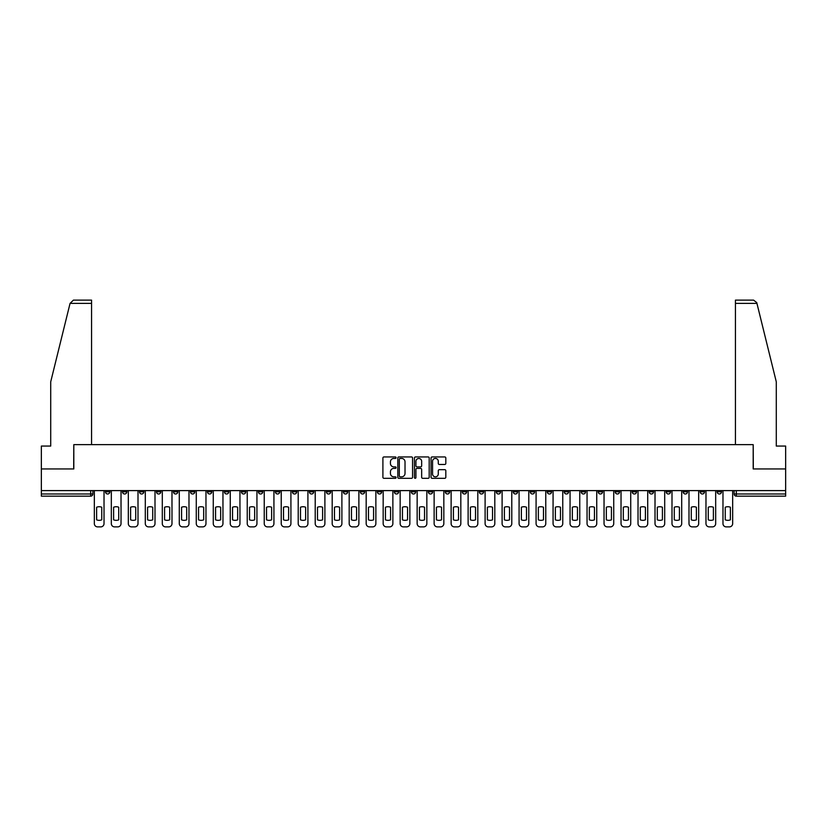 <?xml version="1.0" encoding="UTF-8"?>
<svg xmlns="http://www.w3.org/2000/svg" width="827" height="827" viewBox="0 0 827 827"><rect width="100%" height="100%" fill="white"/><g stroke="black" fill="none" stroke-linecap="round" stroke-linejoin="round"><path stroke-width="1.24" d="M396.071 457.682A0.744 0.744 0 0 0 395.327 456.938L383.966 456.938A1.065 1.065 0 0 0 382.901 458.003L382.901 477.251A1.065 1.065 0 0 0 383.966 478.316L395.327 478.316A0.744 0.744 0 0 0 396.071 477.572A0.744 0.744 0 0 0 395.327 476.828L393.859 476.828A3.422 3.422 0 0 1 390.437 473.406L390.437 471.793A3.422 3.422 0 0 1 393.859 468.382L395.327 468.382A0.744 0.744 0 0 0 396.071 467.627A0.744 0.744 0 0 0 395.327 466.883L393.859 466.883A3.422 3.422 0 0 1 390.437 463.461L390.437 461.859A3.422 3.422 0 0 1 393.859 458.437L395.327 458.437A0.744 0.744 0 0 0 396.071 457.682M666.169 490.607L666.169 491.807L670.532 491.807A2.181 2.181 0 0 1 668.35 493.988A2.181 2.181 0 0 1 666.169 491.807L666.169 490.607M564.231 490.607L564.231 491.807L568.594 491.807A2.181 2.181 0 0 1 566.412 493.988A2.181 2.181 0 0 1 564.231 491.807L564.231 490.607M547.247 490.607L547.247 491.807L551.599 491.807A2.181 2.181 0 0 1 549.417 493.988A2.181 2.181 0 0 1 547.247 491.807L547.247 490.607M445.298 490.607L445.298 491.807L449.661 491.807A2.181 2.181 0 0 1 447.479 493.988A2.181 2.181 0 0 1 445.298 491.807L445.298 490.607M428.314 490.607L428.314 491.807L432.666 491.807A2.181 2.181 0 0 1 430.495 493.988A2.181 2.181 0 0 1 428.314 491.807L428.314 490.607M411.319 490.607L411.319 491.807L415.681 491.807A2.181 2.181 0 0 1 413.5 493.988A2.181 2.181 0 0 1 411.319 491.807L411.319 490.607M377.339 490.607L377.339 491.807L381.702 491.807A2.181 2.181 0 0 1 379.521 493.988A2.181 2.181 0 0 1 377.339 491.807L377.339 490.607M343.36 491.807L343.36 490.607L343.36 491.807A2.181 2.181 0 0 0 345.541 493.988A2.181 2.181 0 0 1 343.36 491.807L347.722 491.807A2.181 2.181 0 0 1 345.541 493.988A2.181 2.181 0 0 0 347.722 491.807L347.722 490.607L347.722 491.807M326.376 491.807L326.376 490.607L326.376 491.807A2.181 2.181 0 0 0 328.546 493.988A2.181 2.181 0 0 1 326.376 491.807L330.728 491.807A2.181 2.181 0 0 1 328.546 493.988M309.381 491.807L309.381 490.607L309.381 491.807A2.181 2.181 0 0 0 311.562 493.988A2.181 2.181 0 0 1 309.381 491.807L313.733 491.807A2.181 2.181 0 0 1 311.562 493.988A2.181 2.181 0 0 0 313.733 491.807L313.733 490.607L313.733 491.807M292.386 490.607L292.386 491.807L296.748 491.807A2.181 2.181 0 0 1 294.567 493.988A2.181 2.181 0 0 1 292.386 491.807L292.386 490.607M275.401 490.607L275.401 491.807L279.753 491.807A2.181 2.181 0 0 1 277.583 493.988A2.181 2.181 0 0 1 275.401 491.807L275.401 490.607M258.406 490.607L258.406 491.807L262.769 491.807A2.181 2.181 0 0 1 260.588 493.988A2.181 2.181 0 0 1 258.406 491.807L258.406 490.607M241.422 491.807L241.422 490.607L241.422 491.807A2.181 2.181 0 0 0 243.603 493.988A2.181 2.181 0 0 1 241.422 491.807L245.774 491.807A2.181 2.181 0 0 1 243.603 493.988M207.443 491.807L207.443 490.607L207.443 491.807A2.181 2.181 0 0 0 209.613 493.988A2.181 2.181 0 0 1 207.443 491.807L211.795 491.807A2.181 2.181 0 0 1 209.613 493.988A2.181 2.181 0 0 0 211.795 491.807L211.795 490.607L211.795 491.807M190.448 491.807L190.448 490.607L190.448 491.807A2.181 2.181 0 0 0 192.629 493.988A2.181 2.181 0 0 1 190.448 491.807L194.81 491.807A2.181 2.181 0 0 1 192.629 493.988A2.181 2.181 0 0 0 194.81 491.807L194.81 490.607L194.81 491.807M173.463 491.807L173.463 490.607L173.463 491.807A2.181 2.181 0 0 0 175.634 493.988A2.181 2.181 0 0 1 173.463 491.807L177.815 491.807A2.181 2.181 0 0 1 175.634 493.988A2.181 2.181 0 0 0 177.815 491.807L177.815 490.607L177.815 491.807M156.468 491.807L156.468 490.607L156.468 491.807A2.181 2.181 0 0 0 158.65 493.988A2.181 2.181 0 0 1 156.468 491.807L160.831 491.807A2.181 2.181 0 0 1 158.65 493.988M139.484 491.807L139.484 490.607L139.484 491.807A2.181 2.181 0 0 0 141.655 493.988A2.181 2.181 0 0 1 139.484 491.807L143.836 491.807A2.181 2.181 0 0 1 141.655 493.988A2.181 2.181 0 0 0 143.836 491.807L143.836 490.607L143.836 491.807M122.489 491.807L122.489 490.607L122.489 491.807A2.181 2.181 0 0 0 124.67 493.988A2.181 2.181 0 0 1 122.489 491.807L126.841 491.807A2.181 2.181 0 0 1 124.67 493.988A2.181 2.181 0 0 0 126.841 491.807L126.841 490.607L126.841 491.807M444.74 464.474A1.065 1.065 0 0 0 445.815 463.409L445.815 458.003A1.065 1.065 0 0 0 444.74 456.938L432.128 456.938A1.065 1.065 0 0 0 431.063 458.003L431.063 477.251A1.065 1.065 0 0 0 432.128 478.316L444.74 478.316A1.065 1.065 0 0 0 445.815 477.251L445.815 470.728A1.065 1.065 0 0 0 444.74 469.664L439.344 469.664A1.065 1.065 0 0 0 438.279 470.728L438.279 473.964A2.863 2.863 0 0 1 435.415 476.828A2.863 2.863 0 0 1 432.552 473.964L432.552 461.29A2.863 2.863 0 0 1 435.415 458.437A2.863 2.863 0 0 1 438.279 461.29L438.279 463.409A1.065 1.065 0 0 0 439.344 464.474L444.74 464.474M70.057 303.395L73.427 300.118L91.559 300.118L91.559 303.395L70.057 303.395L50.716 381.805L50.716 446.063L41.35 446.063L41.35 468.94L73.81 468.94L73.81 444.647L753.19 444.647L753.19 468.94L785.65 468.94L785.65 490.607L41.35 490.607L41.35 493.988L92.862 493.988L92.862 490.607M41.35 468.94L41.35 490.607M412.57 458.003A1.065 1.065 0 0 0 411.495 456.938L398.883 456.938A1.065 1.065 0 0 0 397.808 458.003L397.808 477.251A1.065 1.065 0 0 0 398.883 478.316L411.495 478.316A1.065 1.065 0 0 0 412.57 477.251L412.57 458.003M415.505 456.938L428.117 456.938A1.065 1.065 0 0 1 429.192 458.003L429.192 477.251A1.065 1.065 0 0 1 428.117 478.316L422.721 478.316A1.065 1.065 0 0 1 421.656 477.251L421.656 469.447A1.065 1.065 0 0 0 420.581 468.382L417.004 468.382A1.065 1.065 0 0 0 415.929 469.447L415.929 477.572A0.744 0.744 0 0 1 415.185 478.316A0.744 0.744 0 0 1 414.43 477.572L414.43 458.003A1.065 1.065 0 0 1 415.505 456.938M734.138 490.607L734.138 493.988L785.65 493.988L785.65 496.159L736.309 496.159A2.181 2.181 0 0 1 734.138 493.988M785.65 490.607L785.65 493.988M92.862 493.988A2.181 2.181 0 0 1 90.691 496.159L41.35 496.159L41.35 493.988M721.506 490.607L721.506 491.807A2.181 2.181 0 0 1 719.325 493.988A2.181 2.181 0 0 1 717.143 491.807L721.506 491.807A2.181 2.181 0 0 1 719.325 493.988M717.143 490.607L717.143 491.807M704.511 490.607L704.511 491.807A2.181 2.181 0 0 1 702.33 493.988A2.181 2.181 0 0 1 700.159 491.807A2.181 2.181 0 0 0 702.33 493.988M700.159 490.607L700.159 491.807L704.511 491.807M687.516 490.607L687.516 491.807A2.181 2.181 0 0 1 685.345 493.988A2.181 2.181 0 0 1 683.164 491.807L687.516 491.807M683.164 490.607L683.164 491.807M670.532 490.607L670.532 491.807A2.181 2.181 0 0 1 668.35 493.988M653.537 490.607L653.537 491.807A2.181 2.181 0 0 1 651.366 493.988A2.181 2.181 0 0 1 649.185 491.807L653.537 491.807M649.185 490.607L649.185 491.807M636.552 490.607L636.552 491.807A2.181 2.181 0 0 1 634.371 493.988A2.181 2.181 0 0 1 632.19 491.807L636.552 491.807M632.19 490.607L632.19 491.807M619.557 490.607L619.557 491.807A2.181 2.181 0 0 1 617.387 493.988A2.181 2.181 0 0 1 615.205 491.807A2.181 2.181 0 0 0 617.387 493.988M615.205 490.607L615.205 491.807L619.557 491.807M602.573 490.607L602.573 491.807A2.181 2.181 0 0 1 600.392 493.988A2.181 2.181 0 0 1 598.21 491.807L602.573 491.807M598.21 490.607L598.21 491.807M585.578 490.607L585.578 491.807A2.181 2.181 0 0 1 583.397 493.988A2.181 2.181 0 0 1 581.226 491.807L585.578 491.807M581.226 490.607L581.226 491.807M568.594 490.607L568.594 491.807M551.599 490.607L551.599 491.807L551.599 490.607M534.614 490.607L534.614 491.807A2.181 2.181 0 0 1 532.433 493.988A2.181 2.181 0 0 1 530.252 491.807L534.614 491.807M530.252 490.607L530.252 491.807M517.619 490.607L517.619 491.807A2.181 2.181 0 0 1 515.438 493.988A2.181 2.181 0 0 1 513.267 491.807L517.619 491.807M513.267 490.607L513.267 491.807M500.624 490.607L500.624 491.807A2.181 2.181 0 0 1 498.454 493.988A2.181 2.181 0 0 1 496.272 491.807L500.624 491.807M496.272 490.607L496.272 491.807M483.64 490.607L483.64 491.807A2.181 2.181 0 0 1 481.459 493.988A2.181 2.181 0 0 1 479.278 491.807L483.64 491.807M479.278 490.607L479.278 491.807M466.645 490.607L466.645 491.807A2.181 2.181 0 0 1 464.474 493.988A2.181 2.181 0 0 1 462.293 491.807L466.645 491.807M462.293 490.607L462.293 491.807M449.661 490.607L449.661 491.807A2.181 2.181 0 0 1 447.479 493.988M432.666 490.607L432.666 491.807M415.681 491.807L415.681 490.607L415.681 491.807A2.181 2.181 0 0 1 413.5 493.988M398.686 490.607L398.686 491.807A2.181 2.181 0 0 1 396.505 493.988A2.181 2.181 0 0 1 394.334 491.807A2.181 2.181 0 0 0 396.505 493.988A2.181 2.181 0 0 0 398.686 491.807L394.334 491.807L394.334 490.607M381.702 491.807L381.702 490.607L381.702 491.807A2.181 2.181 0 0 1 379.521 493.988M364.707 490.607L364.707 491.807A2.181 2.181 0 0 1 362.526 493.988A2.181 2.181 0 0 1 360.355 491.807A2.181 2.181 0 0 0 362.526 493.988M360.355 490.607L360.355 491.807L364.707 491.807M330.728 490.607L330.728 491.807L330.728 490.607M296.748 491.807L296.748 490.607L296.748 491.807A2.181 2.181 0 0 1 294.567 493.988M279.753 491.807L279.753 490.607L279.753 491.807A2.181 2.181 0 0 1 277.583 493.988M262.769 491.807L262.769 490.607L262.769 491.807A2.181 2.181 0 0 1 260.588 493.988M245.774 490.607L245.774 491.807L245.774 490.607M228.79 491.807L228.79 490.607L228.79 491.807A2.181 2.181 0 0 1 226.608 493.988A2.181 2.181 0 0 1 224.427 491.807L228.79 491.807A2.181 2.181 0 0 1 226.608 493.988M224.427 490.607L224.427 491.807M160.831 490.607L160.831 491.807L160.831 490.607M109.857 490.607L109.857 491.807A2.181 2.181 0 0 1 107.675 493.988A2.181 2.181 0 0 1 105.494 491.807A2.181 2.181 0 0 0 107.675 493.988A2.181 2.181 0 0 0 109.857 491.807L109.857 490.607M105.494 490.607L105.494 491.807L109.857 491.807M400.061 458.437A0.744 0.744 0 0 0 399.307 459.181L399.307 476.073A0.744 0.744 0 0 0 400.061 476.828L401.612 476.828A3.422 3.422 0 0 0 405.023 473.406L405.023 461.859A3.422 3.422 0 0 0 401.612 458.437L400.061 458.437M421.656 461.352A2.863 2.863 0 0 0 418.793 458.489A2.863 2.863 0 0 0 415.929 461.352L415.929 465.808A1.065 1.065 0 0 0 417.004 466.883L420.581 466.883A1.065 1.065 0 0 0 421.656 465.808L421.656 461.352M96.625 507.23L96.625 519.842A6.802 6.802 0 0 0 101.742 519.842L101.742 507.23A6.802 6.802 0 0 0 96.625 507.23M94.34 490.607L94.34 523.605A3.267 3.267 0 0 0 97.607 526.882L100.76 526.882A3.267 3.267 0 0 0 104.026 523.605L104.026 490.607M113.609 507.23L113.609 519.842A6.802 6.802 0 0 0 118.737 519.842L118.737 507.23A6.802 6.802 0 0 0 113.609 507.23M111.325 490.607L111.325 523.605A3.267 3.267 0 0 0 114.591 526.882L117.754 526.882A3.267 3.267 0 0 0 121.021 523.605L121.021 490.607M130.604 507.23L130.604 519.842A6.802 6.802 0 0 0 135.721 519.842L135.721 507.23A6.802 6.802 0 0 0 130.604 507.23M128.319 490.607L128.319 523.605A3.267 3.267 0 0 0 131.586 526.882L134.739 526.882A3.267 3.267 0 0 0 138.006 523.605L138.006 490.607M91.559 444.647L91.559 303.395M73.696 468.94L73.81 444.647M785.65 468.94L785.65 446.063L776.284 446.063L776.284 381.805L756.746 302.61L753.573 300.118L735.441 300.118L735.441 444.647M753.304 468.94L753.19 444.647M147.588 507.23L147.588 519.842A6.802 6.802 0 0 0 152.716 519.842L152.716 507.23A6.802 6.802 0 0 0 147.588 507.23M145.304 490.607L145.304 523.605A3.267 3.267 0 0 0 148.571 526.882L151.734 526.882A3.267 3.267 0 0 0 155 523.605L155 490.607M164.583 507.23L164.583 519.842A6.802 6.802 0 0 0 169.7 519.842L169.7 507.23A6.802 6.802 0 0 0 164.583 507.23M162.299 490.607L162.299 523.605A3.267 3.267 0 0 0 165.565 526.882L168.718 526.882A3.267 3.267 0 0 0 171.985 523.605L171.985 490.607M181.578 507.23L181.578 519.842A6.802 6.802 0 0 0 186.695 519.842L186.695 507.23A6.802 6.802 0 0 0 181.578 507.23M179.283 490.607L179.283 523.605A3.267 3.267 0 0 0 182.55 526.882L185.713 526.882A3.267 3.267 0 0 0 188.98 523.605L188.98 490.607M198.563 507.23L198.563 519.842A6.802 6.802 0 0 0 203.68 519.842L203.68 507.23A6.802 6.802 0 0 0 198.563 507.23M196.278 490.607L196.278 523.605A3.267 3.267 0 0 0 199.545 526.882L202.698 526.882A3.267 3.267 0 0 0 205.964 523.605L205.964 490.607M215.558 507.23L215.558 519.842A6.802 6.802 0 0 0 220.675 519.842L220.675 507.23A6.802 6.802 0 0 0 215.558 507.23M213.263 490.607L213.263 523.605A3.267 3.267 0 0 0 216.529 526.882L219.693 526.882A3.267 3.267 0 0 0 222.959 523.605L222.959 490.607M232.542 507.23L232.542 519.842A6.802 6.802 0 0 0 237.659 519.842L237.659 507.23A6.802 6.802 0 0 0 232.542 507.23M230.257 490.607L230.257 523.605A3.267 3.267 0 0 0 233.524 526.882L236.687 526.882A3.267 3.267 0 0 0 239.954 523.605L239.954 490.607M249.537 507.23L249.537 519.842A6.802 6.802 0 0 0 254.654 519.842L254.654 507.23A6.802 6.802 0 0 0 249.537 507.23M247.242 490.607L247.242 523.605A3.267 3.267 0 0 0 250.519 526.882L253.672 526.882A3.267 3.267 0 0 0 256.939 523.605L256.939 490.607M266.521 507.23L266.521 519.842A6.802 6.802 0 0 0 271.638 519.842L271.638 507.23A6.802 6.802 0 0 0 266.521 507.23M264.237 490.607L264.237 523.605A3.267 3.267 0 0 0 267.503 526.882L270.667 526.882A3.267 3.267 0 0 0 273.933 523.605L273.933 490.607M283.516 507.23L283.516 519.842A6.802 6.802 0 0 0 288.633 519.842L288.633 507.23A6.802 6.802 0 0 0 283.516 507.23M281.232 490.607L281.232 523.605A3.267 3.267 0 0 0 284.498 526.882L287.651 526.882A3.267 3.267 0 0 0 290.918 523.605L290.918 490.607M300.501 507.23L300.501 519.842A6.802 6.802 0 0 0 305.628 519.842L305.628 507.23A6.802 6.802 0 0 0 300.501 507.23M298.216 490.607L298.216 523.605A3.267 3.267 0 0 0 301.483 526.882L304.646 526.882A3.267 3.267 0 0 0 307.913 523.605L307.913 490.607M317.496 507.23L317.496 519.842A6.802 6.802 0 0 0 322.613 519.842L322.613 507.23A6.802 6.802 0 0 0 317.496 507.23M315.211 490.607L315.211 523.605A3.267 3.267 0 0 0 318.478 526.882L321.631 526.882A3.267 3.267 0 0 0 324.897 523.605L324.897 490.607M334.48 507.23L334.48 519.842A6.802 6.802 0 0 0 339.608 519.842L339.608 507.23A6.802 6.802 0 0 0 334.48 507.23M332.196 490.607L332.196 523.605A3.267 3.267 0 0 0 335.462 526.882L338.625 526.882A3.267 3.267 0 0 0 341.892 523.605L341.892 490.607M351.475 507.23L351.475 519.842A6.802 6.802 0 0 0 356.592 519.842L356.592 507.23A6.802 6.802 0 0 0 351.475 507.23M349.19 490.607L349.19 523.605A3.267 3.267 0 0 0 352.457 526.882L355.61 526.882A3.267 3.267 0 0 0 358.877 523.605L358.877 490.607M368.47 507.23L368.47 519.842A6.802 6.802 0 0 0 373.587 519.842L373.587 507.23A6.802 6.802 0 0 0 368.47 507.23M366.175 490.607L366.175 523.605A3.267 3.267 0 0 0 369.442 526.882L372.605 526.882A3.267 3.267 0 0 0 375.872 523.605L375.872 490.607M385.454 507.23L385.454 519.842A6.802 6.802 0 0 0 390.571 519.842L390.571 507.23A6.802 6.802 0 0 0 385.454 507.23M383.17 490.607L383.17 523.605A3.267 3.267 0 0 0 386.436 526.882L389.589 526.882A3.267 3.267 0 0 0 392.866 523.605L392.866 490.607M402.449 507.23L402.449 519.842A6.802 6.802 0 0 0 407.566 519.842L407.566 507.23A6.802 6.802 0 0 0 402.449 507.23M400.154 490.607L400.154 523.605A3.267 3.267 0 0 0 403.421 526.882L406.584 526.882A3.267 3.267 0 0 0 409.851 523.605L409.851 490.607M419.434 507.23L419.434 519.842A6.802 6.802 0 0 0 424.551 519.842L424.551 507.23A6.802 6.802 0 0 0 419.434 507.23M417.149 490.607L417.149 523.605A3.267 3.267 0 0 0 420.416 526.882L423.579 526.882A3.267 3.267 0 0 0 426.846 523.605L426.846 490.607M436.429 507.23L436.429 519.842A6.802 6.802 0 0 0 441.546 519.842L441.546 507.23A6.802 6.802 0 0 0 436.429 507.23M434.134 490.607L434.134 523.605A3.267 3.267 0 0 0 437.411 526.882L440.564 526.882A3.267 3.267 0 0 0 443.83 523.605L443.83 490.607M453.413 507.23L453.413 519.842A6.802 6.802 0 0 0 458.53 519.842L458.53 507.23A6.802 6.802 0 0 0 453.413 507.23M451.128 490.607L451.128 523.605A3.267 3.267 0 0 0 454.395 526.882L457.558 526.882A3.267 3.267 0 0 0 460.825 523.605L460.825 490.607M470.408 507.23L470.408 519.842A6.802 6.802 0 0 0 475.525 519.842L475.525 507.23A6.802 6.802 0 0 0 470.408 507.23M468.123 490.607L468.123 523.605A3.267 3.267 0 0 0 471.39 526.882L474.543 526.882A3.267 3.267 0 0 0 477.81 523.605L477.81 490.607M487.392 507.23L487.392 519.842A6.802 6.802 0 0 0 492.52 519.842L492.52 507.23A6.802 6.802 0 0 0 487.392 507.23M485.108 490.607L485.108 523.605A3.267 3.267 0 0 0 488.375 526.882L491.538 526.882A3.267 3.267 0 0 0 494.804 523.605L494.804 490.607M504.387 507.23L504.387 519.842A6.802 6.802 0 0 0 509.504 519.842L509.504 507.23A6.802 6.802 0 0 0 504.387 507.23M502.103 490.607L502.103 523.605A3.267 3.267 0 0 0 505.369 526.882L508.522 526.882A3.267 3.267 0 0 0 511.789 523.605L511.789 490.607M521.372 507.23L521.372 519.842A6.802 6.802 0 0 0 526.499 519.842L526.499 507.23A6.802 6.802 0 0 0 521.372 507.23M519.087 490.607L519.087 523.605A3.267 3.267 0 0 0 522.354 526.882L525.517 526.882A3.267 3.267 0 0 0 528.784 523.605L528.784 490.607M538.367 507.23L538.367 519.842A6.802 6.802 0 0 0 543.484 519.842L543.484 507.23A6.802 6.802 0 0 0 538.367 507.23M536.082 490.607L536.082 523.605A3.267 3.267 0 0 0 539.349 526.882L542.502 526.882A3.267 3.267 0 0 0 545.768 523.605L545.768 490.607M555.362 507.23L555.362 519.842A6.802 6.802 0 0 0 560.479 519.842L560.479 507.23A6.802 6.802 0 0 0 555.362 507.23M553.067 490.607L553.067 523.605A3.267 3.267 0 0 0 556.333 526.882L559.497 526.882A3.267 3.267 0 0 0 562.763 523.605L562.763 490.607M572.346 507.23L572.346 519.842A6.802 6.802 0 0 0 577.463 519.842L577.463 507.23A6.802 6.802 0 0 0 572.346 507.23M570.061 490.607L570.061 523.605A3.267 3.267 0 0 0 573.328 526.882L576.481 526.882A3.267 3.267 0 0 0 579.758 523.605L579.758 490.607M589.341 507.23L589.341 519.842A6.802 6.802 0 0 0 594.458 519.842L594.458 507.23A6.802 6.802 0 0 0 589.341 507.23M587.046 490.607L587.046 523.605A3.267 3.267 0 0 0 590.313 526.882L593.476 526.882A3.267 3.267 0 0 0 596.743 523.605L596.743 490.607M606.325 507.23L606.325 519.842A6.802 6.802 0 0 0 611.442 519.842L611.442 507.23A6.802 6.802 0 0 0 606.325 507.23M604.041 490.607L604.041 523.605A3.267 3.267 0 0 0 607.307 526.882L610.471 526.882A3.267 3.267 0 0 0 613.737 523.605L613.737 490.607M623.32 507.23L623.32 519.842A6.802 6.802 0 0 0 628.437 519.842L628.437 507.23A6.802 6.802 0 0 0 623.32 507.23M621.036 490.607L621.036 523.605A3.267 3.267 0 0 0 624.302 526.882L627.455 526.882A3.267 3.267 0 0 0 630.722 523.605L630.722 490.607M640.305 507.23L640.305 519.842A6.802 6.802 0 0 0 645.422 519.842L645.422 507.23A6.802 6.802 0 0 0 640.305 507.23M638.02 490.607L638.02 523.605A3.267 3.267 0 0 0 641.287 526.882L644.45 526.882A3.267 3.267 0 0 0 647.717 523.605L647.717 490.607M657.3 507.23L657.3 519.842A6.802 6.802 0 0 0 662.417 519.842L662.417 507.23A6.802 6.802 0 0 0 657.3 507.23M655.015 490.607L655.015 523.605A3.267 3.267 0 0 0 658.282 526.882L661.435 526.882A3.267 3.267 0 0 0 664.701 523.605L664.701 490.607M674.284 507.23L674.284 519.842A6.802 6.802 0 0 0 679.412 519.842L679.412 507.23A6.802 6.802 0 0 0 674.284 507.23M672 490.607L672 523.605A3.267 3.267 0 0 0 675.266 526.882L678.429 526.882A3.267 3.267 0 0 0 681.696 523.605L681.696 490.607M691.279 507.23L691.279 519.842A6.802 6.802 0 0 0 696.396 519.842L696.396 507.23A6.802 6.802 0 0 0 691.279 507.23M688.994 490.607L688.994 523.605A3.267 3.267 0 0 0 692.261 526.882L695.414 526.882A3.267 3.267 0 0 0 698.681 523.605L698.681 490.607M708.263 507.23L708.263 519.842A6.802 6.802 0 0 0 713.391 519.842L713.391 507.23A6.802 6.802 0 0 0 708.263 507.23M705.979 490.607L705.979 523.605A3.267 3.267 0 0 0 709.246 526.882L712.409 526.882A3.267 3.267 0 0 0 715.675 523.605L715.675 490.607M725.258 507.23L725.258 519.842A6.802 6.802 0 0 0 730.375 519.842L730.375 507.23A6.802 6.802 0 0 0 725.258 507.23M722.974 490.607L722.974 523.605A3.267 3.267 0 0 0 726.24 526.882L729.393 526.882A3.267 3.267 0 0 0 732.66 523.605L732.66 490.607M90.691 490.607L90.691 496.159M736.309 490.607L736.309 496.159M756.943 303.395L735.441 303.395"/></g></svg>
